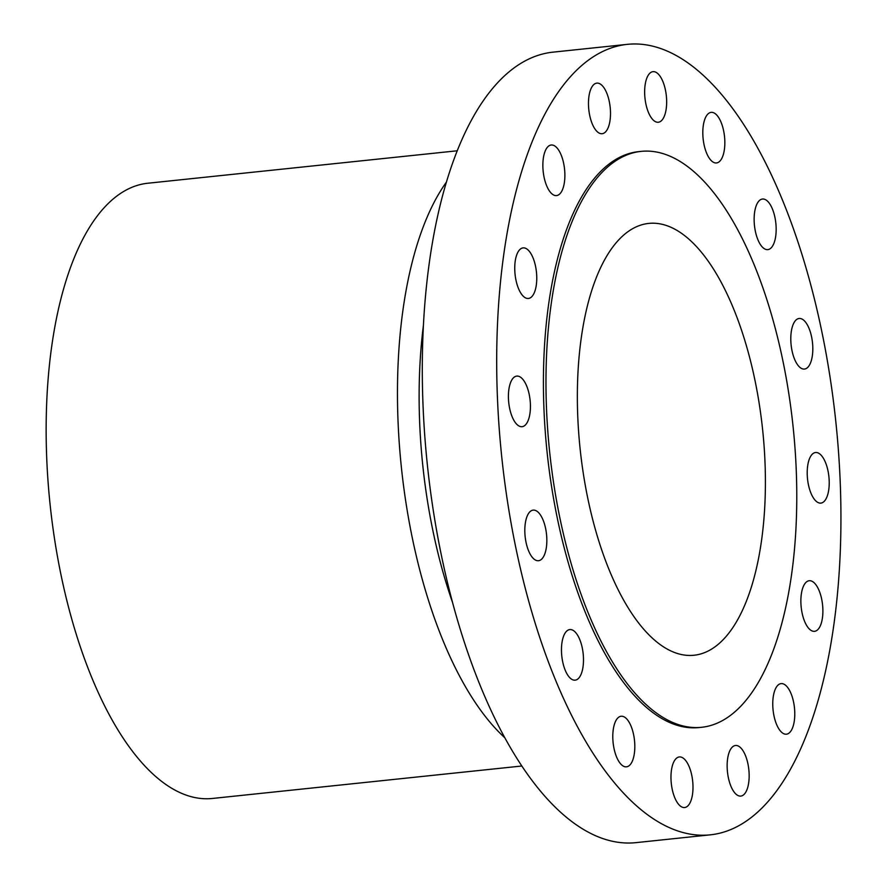 <?xml version="1.0" encoding="UTF-8"?>
<svg xmlns="http://www.w3.org/2000/svg" width="887" height="887" viewBox="0 0 887 887"><rect width="100%" height="100%" fill="white"/><g stroke="black" fill="none" stroke-linecap="round" stroke-linejoin="round"><path stroke-width="1.33" d="M808.124 463.28A25.435 10.744 -96 0 1 815.563 452.514A25.435 10.744 -96 0 1 826.629 465.62A25.435 10.744 -96 0 1 828.303 492.329A25.435 10.744 84 0 1 820.863 503.106A25.435 10.744 84 0 1 809.798 489.99A25.435 10.744 84 0 1 808.124 463.28M573.368 73.51A397.42 167.953 84 0 0 511.355 524.638A397.42 167.953 84 0 0 710.265 834.844A397.42 167.953 84 0 0 764.261 805.684A397.42 167.953 84 0 0 826.274 354.567A397.42 167.953 84 0 0 627.375 44.35A397.42 167.953 84 0 0 573.368 73.51M641.179 151.367L638.618 151.633A289.55 122.373 84 0 0 599.279 172.876A289.55 122.373 84 0 0 554.098 501.554A289.55 122.373 84 0 0 699.011 727.562L701.573 727.296A289.55 122.373 84 0 0 740.922 706.052A289.55 122.373 84 0 0 786.093 377.374A289.55 122.373 84 0 0 641.179 151.367A289.55 122.373 84 0 0 601.829 172.61A289.55 122.373 84 0 0 556.659 501.288A289.55 122.373 84 0 0 701.573 727.296M812.814 349.256A25.435 10.744 84 0 0 799.154 318.477A25.435 10.744 84 0 0 790.794 338.291A25.435 10.744 84 0 0 804.454 369.07A25.435 10.744 84 0 0 812.814 349.256M775.404 219.932A25.435 10.744 84 0 0 762.498 199.032A25.435 10.744 84 0 0 754.892 228.724A25.435 10.744 84 0 0 767.798 249.624A25.435 10.744 84 0 0 775.404 219.932M721.763 124.058A25.435 10.744 84 0 0 711.174 112.361A25.435 10.744 84 0 0 705.886 151.256A25.435 10.744 84 0 0 716.485 162.953A25.435 10.744 84 0 0 721.763 124.058M660.061 76.215A25.435 10.744 84 0 0 652.998 71.659A25.435 10.744 84 0 0 644.683 89.875A25.435 10.744 84 0 0 651.246 117.694A25.435 10.744 84 0 0 658.309 122.251A25.435 10.744 84 0 0 666.625 104.034A25.435 10.744 84 0 0 660.061 76.215M599.701 83.7A25.435 10.744 84 0 0 596.829 83.123A25.435 10.744 84 0 0 588.536 106.218A25.435 10.744 84 0 0 599.268 133.139A25.435 10.744 84 0 0 602.14 133.715A25.435 10.744 84 0 0 610.433 110.62A25.435 10.744 84 0 0 599.701 83.7M549.851 145.357A25.435 10.744 84 0 0 543.376 173.054A25.435 10.744 84 0 0 556.526 195.595A25.435 10.744 84 0 0 557.89 195.229A25.435 10.744 84 0 0 564.365 167.532A25.435 10.744 84 0 0 551.215 145.002A25.435 10.744 84 0 0 549.851 145.357M518.119 251.819A25.435 10.744 84 0 0 516.112 280.791A25.435 10.744 84 0 0 528.408 298.475A25.435 10.744 84 0 0 533.386 294.528A25.435 10.744 84 0 0 535.393 265.557A25.435 10.744 84 0 0 523.097 247.883A25.435 10.744 84 0 0 518.119 251.819M509.326 386.865A25.435 10.744 84 0 0 511.001 413.575A25.435 10.744 84 0 0 522.077 426.691A25.435 10.744 84 0 0 529.517 415.914A25.435 10.744 84 0 0 527.843 389.205A25.435 10.744 84 0 0 516.766 376.099A25.435 10.744 84 0 0 509.326 386.865M524.816 529.938A25.435 10.744 84 0 0 538.487 560.717A25.435 10.744 84 0 0 546.847 540.915A25.435 10.744 84 0 0 533.176 510.125A25.435 10.744 84 0 0 524.816 529.938M562.225 659.263A25.435 10.744 84 0 0 575.142 680.163A25.435 10.744 84 0 0 582.737 650.481A25.435 10.744 84 0 0 569.831 629.57A25.435 10.744 84 0 0 562.225 659.263M615.866 755.136A25.435 10.744 84 0 0 626.455 766.834A25.435 10.744 84 0 0 631.744 727.939A25.435 10.744 84 0 0 621.155 716.241A25.435 10.744 84 0 0 615.866 755.136M677.568 802.979A25.435 10.744 84 0 0 684.631 807.536A25.435 10.744 84 0 0 692.958 789.319A25.435 10.744 84 0 0 686.394 761.501A25.435 10.744 84 0 0 679.331 756.944A25.435 10.744 84 0 0 671.004 775.16A25.435 10.744 84 0 0 677.568 802.979M737.94 795.506A25.435 10.744 84 0 0 740.8 796.082A25.435 10.744 84 0 0 749.094 772.987A25.435 10.744 84 0 0 738.361 746.067A25.435 10.744 84 0 0 735.5 745.49A25.435 10.744 84 0 0 727.207 768.586A25.435 10.744 84 0 0 737.94 795.506M787.778 733.837A25.435 10.744 84 0 0 794.264 706.141A25.435 10.744 84 0 0 781.114 683.611A25.435 10.744 84 0 0 779.751 683.966A25.435 10.744 84 0 0 773.276 711.662A25.435 10.744 84 0 0 786.414 734.203A25.435 10.744 84 0 0 787.778 733.837M819.521 627.375A25.435 10.744 84 0 0 821.517 598.403A25.435 10.744 84 0 0 809.232 580.73A25.435 10.744 84 0 0 804.243 584.666A25.435 10.744 84 0 0 802.236 613.638A25.435 10.744 84 0 0 814.532 631.322A25.435 10.744 84 0 0 819.521 627.375M627.375 44.35L552.967 52.156A397.42 167.953 84 0 0 498.96 81.316A397.42 167.953 84 0 0 436.958 532.433A397.42 167.953 84 0 0 635.857 842.65L710.265 834.844M423.443 325.207A286.59 121.12 84 0 0 452.514 602.406M504.725 737.674A309.308 130.722 -96 0 1 401.412 467.637A309.308 130.722 -96 0 1 446.46 182.046M457.271 150.779L147.852 183.232A309.308 130.722 84 0 0 105.819 205.928A309.308 130.722 84 0 0 57.555 557.025A309.308 130.722 84 0 0 212.37 798.466L521.778 766.013M723.515 639.316A217.104 91.749 84 0 0 757.398 392.874A217.104 91.749 84 0 0 648.73 223.413A217.104 91.749 84 0 0 619.237 239.346A217.104 91.749 84 0 0 585.365 485.788A217.104 91.749 84 0 0 694.022 655.249A217.104 91.749 84 0 0 723.515 639.316"/></g></svg>
